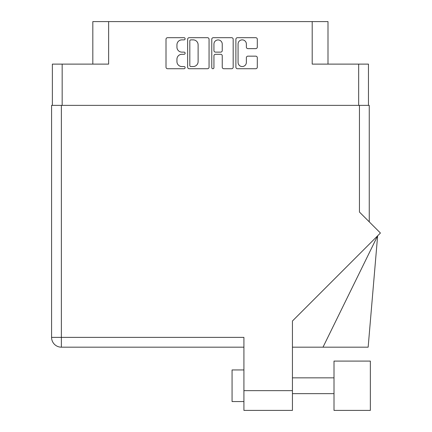 <?xml version="1.0" encoding="UTF-8"?>
<svg xmlns="http://www.w3.org/2000/svg" width="432" height="432" viewBox="0 0 432 432"><rect width="100%" height="100%" fill="white"/><g stroke="black" fill="none" stroke-linecap="round" stroke-linejoin="round"><path stroke-width="0.65" d="M238.064 62.402A4.147 4.147 0 0 0 242.217 66.55A4.147 4.147 0 0 0 246.364 62.402L246.364 57.71A1.55 1.55 0 0 1 247.914 56.16L255.749 56.16A1.55 1.55 0 0 1 257.299 57.71L257.299 67.171A1.55 1.55 0 0 1 255.749 68.726L237.443 68.726A1.55 1.55 0 0 1 235.894 67.171L235.894 39.247A1.55 1.55 0 0 1 237.443 37.697L255.749 37.697A1.55 1.55 0 0 1 257.299 39.247L257.299 47.083A1.55 1.55 0 0 1 255.749 48.632L247.914 48.632A1.55 1.55 0 0 1 246.364 47.083L246.364 44.015A4.147 4.147 0 0 0 242.217 39.868A4.147 4.147 0 0 0 238.064 44.015L238.064 62.402M212.857 68.726A1.085 1.085 0 0 0 213.943 67.635L213.943 55.847A1.55 1.55 0 0 1 215.492 54.297L220.687 54.297A1.55 1.55 0 0 1 222.242 55.847L222.242 67.171A1.55 1.55 0 0 0 223.792 68.726L231.628 68.726A1.55 1.55 0 0 0 233.177 67.171L233.177 39.247A1.55 1.55 0 0 0 231.628 37.697L213.322 37.697A1.55 1.55 0 0 0 211.772 39.247L211.772 67.635A1.085 1.085 0 0 0 212.857 68.726M52.364 64.114L52.364 105.365L52.364 64.114L62.165 64.114L62.165 105.365M209.056 67.171L209.056 39.247A1.55 1.55 0 0 0 207.506 37.697L189.2 37.697A1.55 1.55 0 0 0 187.645 39.247L187.645 67.171A1.55 1.55 0 0 0 189.2 68.726L207.506 68.726A1.55 1.55 0 0 0 209.056 67.171M181.904 39.868L184.037 39.868A1.085 1.085 0 0 0 185.123 38.783A1.085 1.085 0 0 0 184.037 37.697L167.557 37.697A1.55 1.55 0 0 0 166.007 39.247L166.007 67.171A1.55 1.55 0 0 0 167.557 68.726L184.037 68.726A1.085 1.085 0 0 0 185.123 67.635A1.085 1.085 0 0 0 184.037 66.55L181.904 66.55A4.963 4.963 0 0 1 176.942 61.587L176.942 59.26A4.963 4.963 0 0 1 181.904 54.297L184.037 54.297A1.085 1.085 0 0 0 185.123 53.212A1.085 1.085 0 0 0 184.037 52.126L181.904 52.126A4.963 4.963 0 0 1 176.942 47.158L176.942 44.831A4.963 4.963 0 0 1 181.904 39.868M328.001 64.114L328.001 21.6L92.826 21.6L92.826 64.114M108.626 21.6L108.626 64.114L62.165 64.114M368.464 64.114L368.464 105.365L368.464 64.114L312.196 64.114L312.196 21.6M190.906 39.868A1.085 1.085 0 0 0 189.815 40.954L189.815 65.464A1.085 1.085 0 0 0 190.906 66.55L193.153 66.55A4.963 4.963 0 0 0 198.115 61.587L198.115 44.831A4.963 4.963 0 0 0 193.153 39.868L190.906 39.868M222.242 44.096A4.147 4.147 0 0 0 218.09 39.944A4.147 4.147 0 0 0 213.943 44.096L213.943 50.571A1.55 1.55 0 0 0 215.492 52.126L220.687 52.126A1.55 1.55 0 0 0 222.242 50.571L222.242 44.096M334.006 361.087L334.006 410.4L370.359 410.4L370.359 361.087L334.006 361.087M243.918 401.549L232.065 401.549L232.065 369.938L243.918 369.938L232.065 369.938M210.411 347.182L194.368 347.182M359.451 105.365L359.451 212.047L380.425 233.026L292.437 321.008L292.437 410.4L243.918 410.4L243.918 337.381L61.371 337.381L61.371 105.365L369.252 105.365L369.252 221.848M243.918 347.182L61.371 347.182A9.801 9.801 0 0 1 51.575 337.381L51.575 105.365L61.371 105.365M369.252 105.365L369.252 129.071M323.001 347.182L377.633 235.818L368.15 347.182L292.437 347.182M51.575 337.381A9.801 9.801 0 0 0 61.371 347.182L61.371 337.381L51.575 337.381M358.506 361.087L370.359 361.087M358.663 64.114L358.663 105.365M243.918 390.641L292.437 390.641M334.006 393.649L292.437 393.649M334.006 377.843L292.437 377.843L334.006 377.843"/></g></svg>
